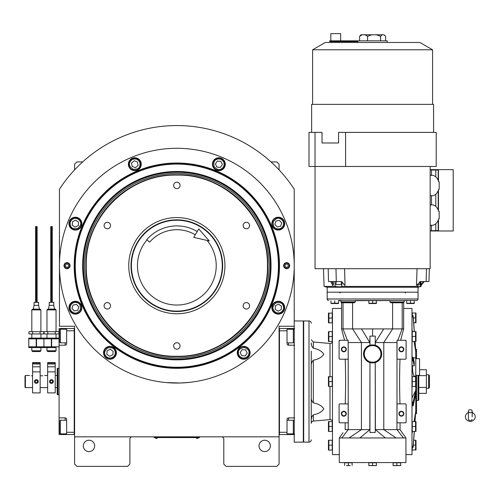 <?xml version="1.0" encoding="UTF-8"?>
<svg xmlns="http://www.w3.org/2000/svg" width="500" height="500" viewBox="0 0 500 500"><rect width="100%" height="100%" fill="white"/><g stroke="black" fill="none" stroke-linecap="round" stroke-linejoin="round"><path stroke-width="0.75" d="M83.312 445.913A5.681 5.681 0 0 0 88.994 451.587A5.681 5.681 0 0 0 94.675 445.913A5.681 5.681 0 0 0 88.994 440.231A5.681 5.681 0 0 0 83.312 445.913M259.012 445.913A5.681 5.681 0 0 0 264.688 451.587A5.681 5.681 0 0 0 270.369 445.913A5.681 5.681 0 0 0 264.688 440.231A5.681 5.681 0 0 0 259.012 445.913M279.081 436.825L279.081 326.256L294.225 326.256L294.225 189.188A140.1 140.1 0 0 0 59.456 189.188L59.456 326.256L74.606 326.256L74.606 436.825L279.081 436.825L279.081 464.087L276.806 466.356L226.069 466.356L223.794 464.087L223.794 439.094A2.275 2.275 0 0 0 221.525 436.825M74.606 436.825L74.606 464.087L76.875 466.356L127.619 466.356L129.887 464.087L129.887 439.094A2.275 2.275 0 0 1 132.162 436.825M279.081 381.538L279.081 376.781M294.225 189.188L291.669 185.394M62.019 185.394L59.456 189.188M74.606 169.875L74.606 164.188L76.875 161.919L82.688 161.919M270.994 161.919L276.806 161.919L279.081 164.188L279.081 169.875M198.806 437.544L197.288 437.544L199.562 437.544L199.562 436.825M154.881 437.544L197.288 437.581M197.288 436.825L197.288 437.544L156.394 437.544L156.394 436.825M154.125 436.825L154.125 437.544L156.394 437.581M155.181 437.581L157.606 437.581M196.075 437.581L198.5 437.581M279.494 265.669A102.65 102.65 0 0 1 176.844 368.319A102.65 102.65 0 0 1 74.188 265.669A102.65 102.65 0 0 1 176.844 163.019A102.65 102.65 0 0 1 279.494 265.669M279.081 265.669A102.238 102.238 0 0 1 176.844 367.906A102.238 102.238 0 0 1 74.606 265.669A102.238 102.238 0 0 1 176.844 163.431A102.238 102.238 0 0 1 279.081 265.669A102.238 102.238 0 0 0 176.844 163.431A102.238 102.238 0 0 0 74.606 265.669A102.238 102.238 0 0 0 176.844 367.906A102.238 102.238 0 0 0 279.081 265.669M166.369 382.587L180.394 383L189.338 382.388L185.419 382.738M168.263 382.738L165.95 382.544M59.456 265.669A117.381 117.381 0 0 0 176.844 383.05A117.381 117.381 0 0 0 294.225 265.669A117.381 117.381 0 0 0 176.844 148.287A117.381 117.381 0 0 0 59.456 265.669M289.681 265.669A3.031 3.031 0 0 1 286.65 268.7A3.031 3.031 0 0 1 283.625 265.669A3.031 3.031 0 0 1 286.65 262.638A3.031 3.031 0 0 1 289.681 265.669M70.062 265.669A3.031 3.031 0 0 1 67.031 268.7A3.031 3.031 0 0 1 64 265.669A3.031 3.031 0 0 1 67.031 262.638A3.031 3.031 0 0 1 70.062 265.669M284.731 223.644A6.438 6.438 0 0 0 278.294 217.213A6.438 6.438 0 0 0 271.856 223.644A6.438 6.438 0 0 0 278.294 230.081A6.438 6.438 0 0 0 284.731 223.644M225.3 164.219A6.438 6.438 0 0 0 218.863 157.781A6.438 6.438 0 0 0 212.425 164.219A6.438 6.438 0 0 0 218.863 170.656A6.438 6.438 0 0 0 225.3 164.219M141.256 164.219A6.438 6.438 0 0 0 134.819 157.781A6.438 6.438 0 0 0 128.381 164.219A6.438 6.438 0 0 0 134.819 170.656A6.438 6.438 0 0 0 141.256 164.219M81.825 223.644A6.438 6.438 0 0 0 75.388 217.213A6.438 6.438 0 0 0 68.95 223.644A6.438 6.438 0 0 0 75.388 230.081A6.438 6.438 0 0 0 81.825 223.644M81.825 307.694A6.438 6.438 0 0 0 75.388 301.256A6.438 6.438 0 0 0 68.95 307.694A6.438 6.438 0 0 0 75.388 314.131A6.438 6.438 0 0 0 81.825 307.694M116.431 352.788A6.438 6.438 0 0 0 109.994 346.35A6.438 6.438 0 0 0 103.556 352.788A6.438 6.438 0 0 0 109.994 359.225A6.438 6.438 0 0 0 116.431 352.788M250.125 352.788A6.438 6.438 0 0 0 243.688 346.35A6.438 6.438 0 0 0 237.25 352.788A6.438 6.438 0 0 0 243.688 359.225A6.438 6.438 0 0 0 250.125 352.788M284.731 307.694A6.438 6.438 0 0 0 278.294 301.256A6.438 6.438 0 0 0 271.856 307.694A6.438 6.438 0 0 0 278.294 314.131A6.438 6.438 0 0 0 284.731 307.694M176.844 367.25A101.581 101.581 0 0 0 278.425 265.669A101.581 101.581 0 0 0 176.844 164.088A101.581 101.581 0 0 0 75.263 265.669A101.581 101.581 0 0 0 176.844 367.25M82.65 265.669A94.188 94.188 0 0 0 176.844 359.856A94.188 94.188 0 0 0 271.031 265.669A94.188 94.188 0 0 0 176.844 171.481A94.188 94.188 0 0 0 82.65 265.669M83.394 265.669A93.444 93.444 0 0 1 176.844 172.225A93.444 93.444 0 0 1 270.287 265.669A93.444 93.444 0 0 1 176.844 359.113A93.444 93.444 0 0 1 83.394 265.669M84.6 265.669A92.244 92.244 0 0 1 176.844 173.431A92.244 92.244 0 0 1 269.081 265.669A92.244 92.244 0 0 1 176.844 357.912A92.244 92.244 0 0 1 84.6 265.669M85.962 265.669A90.875 90.875 0 0 1 176.844 174.794A90.875 90.875 0 0 1 267.719 265.669C268.969 217.106 225.4 173.538 176.844 174.794C128.281 173.538 84.712 217.106 85.962 265.669C84.712 314.231 128.281 357.8 176.844 356.55C225.4 357.8 268.969 314.231 267.719 265.669A90.875 90.875 0 0 1 176.844 356.55A90.875 90.875 0 0 1 85.962 265.669M280.619 312.456C283.344 310.75 284.156 308.381 283.056 305.363C282.225 302.981 279.862 302.169 275.963 302.931C272.969 305.538 272.156 307.9 273.531 310.019C275.238 312.744 277.6 313.556 280.619 312.456M280.956 313.137A6.056 6.056 -26.1 0 0 283.738 305.031A6.056 6.056 153.9 0 0 275.631 302.25A6.056 6.056 153.9 0 0 272.85 310.35A6.056 6.056 -26.1 0 0 280.956 313.137M275.394 305.738L275.15 309.225L278.05 311.181L281.194 309.644L281.438 306.156L278.531 304.2L275.394 305.738M283.306 225.369C284.025 222.237 282.931 219.988 280.012 218.631C277.744 217.531 275.494 218.631 273.281 221.925C273.006 225.888 274.106 228.131 276.569 228.663C279.706 229.381 281.95 228.281 283.306 225.369M284.025 225.613A6.056 6.056 -71.1 0 0 280.262 217.919A6.056 6.056 108.9 0 0 272.562 221.681A6.056 6.056 108.9 0 0 276.325 229.375A6.056 6.056 -71.1 0 0 284.025 225.613M274.862 224.319L277.156 226.956L280.587 226.287L281.725 222.975L279.431 220.338L275.994 221.006L274.862 224.319M223.625 161.887C221.919 159.162 219.556 158.356 216.537 159.456C214.15 160.287 213.337 162.65 214.1 166.544C216.706 169.537 219.075 170.35 221.194 168.981C223.919 167.275 224.725 164.913 223.625 161.887M224.306 161.556A6.056 6.056 -116.1 0 0 216.206 158.775A6.056 6.056 63.9 0 0 213.419 166.881A6.056 6.056 63.9 0 0 221.525 169.662A6.056 6.056 -116.1 0 0 224.306 161.556M216.912 167.119L220.4 167.362L222.356 164.456L220.819 161.319L217.325 161.075L215.375 163.975L216.912 167.119M136.537 159.206C133.406 158.488 131.163 159.581 129.806 162.494C128.706 164.769 129.806 167.013 133.1 169.231C137.056 169.506 139.306 168.406 139.831 165.938C140.55 162.806 139.456 160.562 136.537 159.206M136.788 158.488A6.056 6.056 -161.1 0 0 129.088 162.25A6.056 6.056 18.9 0 0 132.85 169.95A6.056 6.056 18.9 0 0 140.55 166.188A6.056 6.056 -161.1 0 0 136.788 158.488M135.488 167.65L138.125 165.356L137.456 161.919L134.15 160.787L131.512 163.081L132.181 166.513L135.488 167.65M73.062 218.881C70.338 220.594 69.525 222.956 70.625 225.975C71.456 228.356 73.819 229.169 77.719 228.406C80.712 225.8 81.525 223.438 80.15 221.319C78.444 218.594 76.081 217.781 73.062 218.881M72.731 218.206A6.056 6.056 153.9 0 0 69.944 226.306A6.056 6.056 -26.1 0 0 78.05 229.088A6.056 6.056 -26.1 0 0 80.831 220.987A6.056 6.056 153.9 0 0 72.731 218.206M78.294 225.6L78.531 222.113L75.631 220.156L72.487 221.694L72.25 225.181L75.15 227.138L78.294 225.6M70.375 305.969C69.656 309.106 70.756 311.35 73.669 312.706C75.944 313.806 78.188 312.706 80.406 309.413C80.675 305.45 79.581 303.206 77.112 302.675C73.975 301.956 71.731 303.056 70.375 305.969M69.662 305.725A6.056 6.056 108.9 0 0 73.425 313.425A6.056 6.056 -71.1 0 0 81.119 309.656A6.056 6.056 -71.1 0 0 77.356 301.962A6.056 6.056 108.9 0 0 69.662 305.725M78.825 307.019L76.525 304.381L73.094 305.056L71.956 308.363L74.256 311L77.688 310.331L78.825 307.019M243.325 358.075C246.537 357.962 248.419 356.319 248.981 353.15C249.45 350.675 247.812 348.787 244.056 347.5C240.156 348.263 238.275 349.9 238.4 352.425C238.519 355.637 240.156 357.519 243.325 358.075M243.275 358.831A6.056 6.056 3.9 0 0 249.731 353.206A6.056 6.056 -176.1 0 0 244.106 346.744A6.056 6.056 -176.1 0 0 237.644 352.369A6.056 6.056 3.9 0 0 243.275 358.831M242.156 349.644L240.2 352.55L241.737 355.688L245.225 355.931L247.181 353.031L245.644 349.888L242.156 349.644M112.319 357.55C115.044 355.844 115.856 353.481 114.756 350.462C113.925 348.075 111.562 347.262 107.662 348.025C104.669 350.631 103.856 352.994 105.231 355.119C106.938 357.837 109.3 358.65 112.319 357.55M112.656 358.231A6.056 6.056 -26.1 0 0 115.438 350.125A6.056 6.056 153.9 0 0 107.331 347.344A6.056 6.056 153.9 0 0 104.55 355.45A6.056 6.056 -26.1 0 0 112.656 358.231M107.094 350.831L106.85 354.325L109.75 356.275L112.894 354.744L113.138 351.25L110.231 349.3L107.094 350.831M69.625 265.669A2.594 2.594 0 0 1 67.031 268.263A2.594 2.594 0 0 1 64.438 265.669A2.594 2.594 0 0 1 67.031 263.075A2.594 2.594 0 0 1 69.625 265.669M65.438 265.669A1.587 1.587 0 0 0 67.031 267.262A1.587 1.587 0 0 0 68.619 265.669A1.587 1.587 0 0 0 67.031 264.081A1.587 1.587 0 0 0 65.438 265.669M284.062 265.669A2.594 2.594 0 0 1 286.65 263.075A2.594 2.594 0 0 1 289.244 265.669A2.594 2.594 0 0 1 286.65 268.263A2.594 2.594 0 0 1 284.062 265.669M288.244 265.669A1.587 1.587 0 0 0 286.65 264.081A1.587 1.587 0 0 0 285.062 265.669A1.587 1.587 0 0 0 286.65 267.262A1.587 1.587 0 0 0 288.244 265.669M267.413 265.669C268.663 217.269 225.244 173.85 176.844 175.094C128.444 173.85 85.019 217.269 86.269 265.669C85.019 314.069 128.444 357.494 176.844 356.244C225.244 357.494 268.663 314.069 267.413 265.669M176.844 219.85A45.819 45.819 0 0 1 222.656 265.669A45.819 45.819 0 0 1 176.844 311.488A45.819 45.819 0 0 1 131.025 265.669A45.819 45.819 0 0 1 176.844 219.85M176.844 313.756A48.087 48.087 0 0 1 128.75 265.669A48.087 48.087 0 0 1 176.844 217.581A48.087 48.087 0 0 1 224.931 265.669A48.087 48.087 0 0 1 176.844 313.756M246.363 302.587A3.219 3.219 0 0 0 243.144 305.806A3.219 3.219 0 0 0 246.363 309.025A3.219 3.219 0 0 0 249.581 305.806A3.219 3.219 0 0 0 246.363 302.587M246.363 222.312A3.219 3.219 0 0 0 243.144 225.531A3.219 3.219 0 0 0 246.363 228.75A3.219 3.219 0 0 0 249.581 225.531A3.219 3.219 0 0 0 246.363 222.312M176.844 182.175A3.219 3.219 0 0 0 173.625 185.394A3.219 3.219 0 0 0 176.844 188.612A3.219 3.219 0 0 0 180.062 185.394A3.219 3.219 0 0 0 176.844 182.175M107.319 222.312A3.219 3.219 0 0 0 104.1 225.531A3.219 3.219 0 0 0 107.319 228.75A3.219 3.219 0 0 0 110.538 225.531A3.219 3.219 0 0 0 107.319 222.312M107.319 302.587A3.219 3.219 0 0 0 104.1 305.806A3.219 3.219 0 0 0 107.319 309.025A3.219 3.219 0 0 0 110.538 305.806A3.219 3.219 0 0 0 107.319 302.587M176.844 342.725A3.219 3.219 0 0 0 173.625 345.944A3.219 3.219 0 0 0 176.844 349.162A3.219 3.219 0 0 0 180.062 345.944A3.219 3.219 0 0 0 176.844 342.725M207.062 240.419A39.381 39.381 0 0 1 176.844 305.05A39.381 39.381 0 0 1 147.044 239.919M222.281 265.669A45.438 45.438 0 0 0 176.844 220.231A45.438 45.438 0 0 0 131.4 265.669A45.438 45.438 0 0 0 176.844 311.106A45.438 45.438 0 0 0 222.281 265.669M279.081 434.55L294.606 434.55M279.456 432.281L287.031 432.281L287.031 434.55M287.031 432.281L287.031 419.406A1.512 1.512 0 0 1 288.544 417.887L288.544 420.238M294.606 417.887L288.544 417.887M294.606 345.188L288.544 345.188A1.512 1.512 0 0 1 287.031 343.675L287.031 330.8L279.456 330.8M279.081 328.525L287.031 328.525L287.031 330.8M287.031 328.525L288.544 328.525L288.544 329.206M294.606 328.525L288.544 328.525M294.225 330.356L294.225 340.969M294.225 326.256L294.225 330.112L293.319 329.206L293.319 342.837L287.031 342.837M279.456 328.525L279.456 434.55M287.031 420.238L293.319 420.238L294.225 421.15L294.225 442.125L303.312 442.125L303.312 320.956L294.225 320.956M293.319 420.238L293.319 433.869L294.225 432.962M74.606 328.525L74.225 328.525L74.225 432.281L66.65 432.281L66.65 419.406A1.512 1.512 0 0 0 65.138 417.887L59.081 417.887L59.081 424.706L59.456 424.706M74.606 434.55L66.65 434.55L66.65 432.281M74.225 330.8L66.65 330.8L66.65 343.675A1.512 1.512 0 0 1 65.138 345.188L65.138 342.837M65.138 329.206L65.138 328.525L59.081 328.525L59.081 345.188L65.138 345.188M59.081 345.188L59.081 417.887M66.65 434.55L65.138 434.55L65.138 433.869M59.081 424.706L59.081 434.55L65.138 434.55M65.138 328.525L74.225 328.525L74.225 434.55M66.65 330.8L66.65 328.525M59.081 377.625L59.081 383.675M66.65 433.869L60.369 433.869L59.456 432.962L59.456 422.113M60.369 433.869L60.369 420.238L59.456 421.15M66.65 342.837L60.369 342.837L59.456 341.925L59.456 331.075M60.369 342.837L60.369 329.206L59.456 330.112M59.081 368.288L57.944 368.288L57.944 379.644M59.081 394.794L57.944 394.794L57.944 368.288L57.188 368.562L57.188 394.513L57.944 394.794L57.944 383.431M55.219 387.594L57.188 387.594L57.188 368.787M57.188 387.594L57.188 394.513M294.225 341.575L294.225 422.113M470.3 412.675A1.894 1.481 0 0 0 472.194 411.194A1.894 1.481 0 0 0 470.3 409.712A1.894 1.481 0 0 0 468.406 411.194A1.894 1.481 0 0 0 470.3 412.675M472.194 416.756L472.194 411.194M468.406 412.531A4.925 4.581 180 0 0 467.506 412.987A4.925 4.581 180 0 0 465.6 418.119A4.925 4.581 180 0 0 470.3 421.337A4.925 4.581 180 0 0 475 418.119A4.925 4.581 180 0 0 473.1 412.987A4.925 4.581 180 0 0 472.194 412.531M195.275 234.781A35.975 35.975 0 0 0 149.625 242.15L146.756 239.675A39.756 39.756 0 0 1 197.219 231.531M209.256 240.919L193.725 237.381L198.769 228.925L209.256 240.919M31.438 375.781L32.575 375.781M32.575 387.594L25.381 387.594L25 387.219L25 376.05L25.381 375.481L25 376.05M25.381 387.594L25.381 375.481L29.544 375.481M40.144 375.781L42.794 375.781C45.237 375.45 45.237 375.45 42.794 375.781M330 386.463L330 419.619A2.275 2.275 0 0 1 332.469 421.881M332.469 341.194A2.275 2.275 0 0 1 330 343.456L313.337 342L311.262 339.738M311.262 411.994L311.262 397.544C311.137 399.544 311.831 401.319 313.337 402.863C318.431 403.862 321.919 405.856 323.812 408.85C321.919 411.838 318.431 413.831 313.337 414.831C311.831 416.381 311.137 418.156 311.262 420.156L311.375 418.781M311.262 351.087L311.262 423.344A2.275 2.275 0 0 1 313.337 421.075L313.337 414.831M402.4 302.775L403.431 302.775L404.188 302.019L389.906 302.019L389.906 300.506L355.312 300.506L355.312 302.025L354.131 302.775L341.788 302.775A0.756 0.756 0 0 1 341.025 302.019L341.025 300.506L338.525 300.506L338.525 303.512L338.525 303.194L334.744 303.194L335.669 303.469M367.987 346.069L368.575 345.75M339.231 358.869L339.094 358.438A0.756 0.756 0 0 0 339.85 359.2L348.181 359.2L348.181 342.55L369.806 342.55L369.956 345.219A9.087 9.087 0 0 0 369.956 362.587L369.806 429.625L345.163 429.625L345.163 422.812M413.281 357.906L415.775 357.906L415.6 348.269M369.956 336.575L369.806 342.55L361.469 328.906L341.556 328.906L341.556 302.744A0.756 0.756 0 0 1 341.025 302.019L355.312 302.019M403.656 302.744L403.656 328.906L361.469 328.906M350.231 465.6L346.45 465.6M339.288 454.619L339.288 437.956L405.931 437.956L405.931 462.569L339.288 462.569L339.288 454.619L332.469 454.619L332.469 308.456L341.556 308.456M393.088 465.444L394.981 465.6L393.088 465.6L393.088 462.8L400.662 462.8L400.662 465.6L398.769 465.6L400.662 465.444M368.819 465.444L370.712 465.6L368.819 465.6L368.819 462.8L376.394 462.8L376.394 465.6L374.5 465.6L376.394 465.444M344.556 465.444L344.556 462.8L352.125 462.8L352.125 465.444M405.363 340.262A0.756 0.756 0 0 1 406.119 341.025L405.363 340.262L397.85 340.262L402.181 328.906L402.181 302.775M406.062 358.725L406.119 341.025M400 359.2C399.481 374.094 399.481 388.988 400 403.881M406.069 422.325L405.363 422.812L397.031 422.812L397.031 403.881L405.363 403.881A0.756 0.756 0 0 1 406.119 404.637L405.981 404.206M405.931 454.619L411.987 454.619L411.987 308.456L403.656 308.456M405.931 437.956L400.05 429.631L375.256 429.625L375.256 432.469L369.956 432.469L369.956 430.356M403.394 437.956L396.981 429.625L396.981 342.55L397.031 359.2L405.363 359.2A0.756 0.756 0 0 0 406.119 358.438M396.169 437.956L383.781 429.625L383.781 342.55L396.981 342.55L397.031 340.262L399.9 340.262M385.356 437.956L375.406 429.625L375.256 362.587A9.087 9.087 0 0 0 375.256 345.206L375.406 342.55L383.781 342.55L392.612 328.906L392.612 302.775M369.956 429.625L359.856 437.956M349.044 437.956L361.431 429.625L361.431 342.55L352.6 328.906L352.6 302.775M341.819 437.956L348.231 429.625L348.181 340.262L347.362 340.262L343.031 328.906L343.031 302.775M339.288 437.956L340.075 436.863M396.875 465.444L398.769 465.6L394.981 465.6L396.875 465.444L396.875 462.8M372.606 465.444L374.5 465.6L370.712 465.6L372.606 465.444L372.606 462.8M348.338 462.8L348.338 465.444M389.906 302.019L391.044 302.775M403.656 328.913L400.644 340.262L403.656 328.913M406.119 404.637L406.119 422.056A0.756 0.756 0 0 1 405.363 422.812M339.15 404.35L339.094 404.637A0.756 0.756 0 0 1 339.85 403.881L348.181 403.881L348.181 422.812L339.85 422.812L339.137 422.3M345.219 403.881C345.731 388.988 345.731 374.094 345.219 359.2M339.094 341.025A0.756 0.756 0 0 1 339.85 340.262L339.094 341.025L339.094 358.438M376.637 345.75L377.231 346.069M377.231 361.719L376.637 362.038M369.956 345.312A8.988 8.988 0 0 1 375.256 345.312L375.256 336.1L369.956 336.1L369.956 345.206A9.087 9.087 0 0 0 369.956 362.587L369.956 362.481A8.988 8.988 0 0 0 375.256 362.481L375.256 432.469M369.956 362.481L369.956 432.469M368.575 362.038L367.987 361.719M398.769 465.6L394.981 465.6M374.5 465.6L370.712 465.6M391.087 302.775L403.431 302.775L404.188 302.019L404.188 300.506L416.531 300.506L338.525 300.731M397.031 359.2L397.031 342.531M397.85 340.262L397.031 340.262L397.031 342.55M415.087 421.6L415.131 421.031M411.987 447.65L413.15 447.319L414.35 431.444M414.256 431.444L413.15 446.081L411.987 446.419M411.987 433.931L412.406 431.444M414.05 421.6L415.775 411.3L415 421.6M415.775 412.531L415.775 390.206L413.15 402.188L411.987 402.3M411.987 405.881L413.15 405.763L415.775 393.787M411.987 398L415.775 390.206L415.775 386.463M411.987 360.775L413.15 360.894L414.244 365.887L412.381 365.887C412.612 371.994 413.194 375.394 414.125 376.081L415.775 376.081L415.775 376.619M412.381 365.887L411.987 365.075M414.244 365.887L414.244 362.306L413.15 357.312L411.987 357.194M415 341.481L415.775 351.775L414.05 341.481M412.406 331.631L411.987 329.15M411.987 316.663L413.15 316.994L414.256 331.631M415.7 322.556L413.681 322.844L414.35 331.631L413.15 315.763L411.987 315.425M415.775 350.544L415.087 341.481M339.094 404.637L339.094 422.056A0.756 0.756 0 0 0 339.85 422.812M339.85 340.262L348.181 340.262L348.181 342.55M375.256 342.556L383.744 328.906M348.181 342.531L348.181 359.2M376.394 300.506L376.388 303.2M368.819 300.506L376.394 300.731M416.531 300.506A1.512 1.512 0 0 0 418.044 298.994L327.169 298.994A1.512 1.512 0 0 0 328.681 300.506M412.25 315.425L412.25 313L415.975 313L415.556 313L415.562 317.925L413.312 317.925M412.25 336.556L412.25 331.631L415.975 331.631L415.556 331.631L415.975 331.631L415.556 331.631L415.562 336.562L415.706 336.25L412.25 336.556L412.25 341.481L415.975 341.481L415.556 341.481L415.975 341.481L415.556 341.481L415.556 336.556M412.25 381.538L412.25 376.619L415.975 376.619L415.556 376.619L415.562 381.544L412.25 381.538L412.25 386.463L415.975 386.463L415.556 386.463L415.706 381.231M412.25 426.519L412.25 421.6L415.975 421.6L415.556 421.6L415.975 421.6L415.556 421.6L415.562 426.525L412.25 426.519L412.25 431.444L415.975 431.444L415.556 431.444L415.556 426.519M415.7 449.787L412.25 450.075L412.25 447.65M415.775 413.725L416.531 413.725L416.531 375.319M415.775 349.35L416.531 349.35L416.531 358.663M415.775 357.906L415.775 376.081M347.362 340.262L345.312 340.262M372.606 336.1L372.606 328.906M369.956 342.55L369.956 337.713M327.169 298.994L327.169 287.25L418.044 287.25L418.044 292.175L327.169 292.175L418.044 292.175L418.044 298.994M403.656 349.35A2.275 2.275 0 0 1 401.388 351.625A2.275 2.275 0 0 1 399.113 349.35A2.275 2.275 0 0 1 401.388 347.081A2.275 2.275 0 0 1 403.656 349.35M403.656 413.725A2.275 2.275 0 0 1 401.388 415.994A2.275 2.275 0 0 1 399.113 413.725A2.275 2.275 0 0 1 401.388 411.45A2.275 2.275 0 0 1 403.656 413.725M415.8 332.225L415.875 332.55L415.8 332.225M415.913 332.844L415.95 333.25L415.913 332.844M415.8 337.144L415.875 337.469L415.8 337.144M415.913 337.762L415.95 338.169L415.913 337.762M415.8 313.587L415.875 313.919M415.913 314.212L415.95 314.619M415.706 317.619L415.556 322.844L415.975 322.844L415.556 322.844M415.8 318.512L415.875 318.837M415.913 319.131L415.95 319.538M415.8 377.206L415.875 377.531M415.913 377.825L415.95 378.237M415.8 382.125L415.875 382.45M415.913 382.744L415.95 383.15M415.8 422.188L415.875 422.512L415.8 422.188M415.913 422.806L415.95 423.219L415.913 422.806M415.8 427.113L415.875 427.438L415.8 427.113M415.913 427.731L415.95 428.137L415.913 427.731M413.681 440.231L415.562 440.238M413.312 445.15L415.556 445.15L415.556 440.231M415.8 440.819L415.875 441.144M415.913 441.438L415.95 441.85M415.706 444.844L415.556 450.075L415.975 450.075L415.556 450.075M415.8 445.744L415.875 446.069M415.913 446.362L415.95 446.769M332.206 426.519L332.206 431.444L328.481 431.444L328.9 431.444L328.481 431.444L328.9 431.444L328.894 426.519L332.206 426.519L332.206 421.6L328.481 421.6L328.9 421.6L328.9 426.519M332.206 445.15L332.206 450.075L328.481 450.075L328.9 450.075L328.894 445.15L332.206 445.15L332.206 440.231L328.481 440.231L328.9 440.231L328.75 445.456M328.756 313.288L332.206 313L332.206 322.844L328.481 322.844L328.9 322.844L328.9 317.919M332.206 336.556L332.206 341.481L328.481 341.481L328.9 341.481L328.481 341.481L328.9 341.481L328.894 336.55L332.206 336.556L332.206 331.631L328.481 331.631L328.9 331.631L328.481 331.631L328.9 331.631L328.75 336.863M328.756 376.906L332.206 376.619L332.206 386.463L328.894 386.45M330 419.619L313.337 421.075M311.262 342.919C311.137 344.919 311.831 346.694 313.337 348.244C318.431 349.244 321.919 351.238 323.812 354.225C321.919 357.219 318.431 359.212 313.337 360.213C311.831 361.763 311.137 363.537 311.262 365.538M414.256 303.512L414.256 303.194L414.256 303.512A1.137 1.137 0 0 1 414.106 303.538L406.838 303.538L414.106 303.538M414.256 300.731L414.25 303.2L410.475 303.194L411.4 303.469M414.038 303.306L413.019 303.494M412.369 303.512L411.712 303.494M409.769 303.438L409.225 303.494M406.906 303.3L410.475 303.194L410.475 300.731M406.688 300.731L406.688 303.194M338.306 303.306L337.287 303.494M336.637 303.512L335.981 303.494M334.038 303.438L333.494 303.494M331.175 303.3L334.744 303.194L334.744 300.731M330.956 300.731L330.956 303.194M376.169 303.306L375.156 303.494M374.5 303.512L373.85 303.494M373.537 303.469L372.606 303.194L376.394 303.194M371.906 303.438L371.362 303.494M369.044 303.3L372.606 303.194L372.606 300.731M368.819 300.731L368.819 303.194M416 341.281A1.475 1.475 0 0 1 415.975 341.481A1.475 1.475 0 0 0 416 341.281L416 331.831L416 341.281M416 322.65L416 313.2L416 322.65A1.475 1.475 0 0 1 415.975 322.844M416 386.262L416 376.812L416 386.262A1.475 1.475 0 0 1 415.975 386.463M416 421.794L416 431.244A1.475 1.475 0 0 1 415.975 431.444A1.475 1.475 0 0 0 416 431.244L416 421.794A1.475 1.475 0 0 0 415.975 421.6M416 449.875L416 440.431L416 449.875A1.475 1.475 0 0 1 415.975 450.075M415.775 358.663L419.562 358.663L419.562 375.319L415.775 375.319M328.656 430.856L328.581 430.525L328.656 430.856M328.544 430.231L328.506 429.825L328.544 430.231M328.656 425.931L328.587 425.606L328.656 425.931M328.544 425.312L328.506 424.906L328.544 425.312M328.656 449.487L328.581 449.162M328.544 448.869L328.506 448.456M328.656 444.562L328.587 444.237M328.544 443.944L328.506 443.537M328.656 340.887L328.581 340.562L328.656 340.887M328.544 340.269L328.506 339.862L328.544 340.269M328.656 335.969L328.587 335.644L328.656 335.969M328.544 335.35L328.506 334.944L328.544 335.35M332.206 317.925L328.75 318.231M328.656 322.256L328.581 321.931M328.544 321.637L328.506 321.225M328.656 317.331L328.587 317.013M328.544 316.712L328.506 316.306M328.481 313L328.9 313L328.481 313A1.475 1.475 0 0 0 328.456 313.2L328.456 322.65L328.456 313.2M328.9 313L328.9 317.925M332.206 381.538L328.9 381.538L328.9 386.463M328.656 385.869L328.581 385.544M328.544 385.25L328.506 384.844M328.75 381.844L328.9 376.619L328.481 376.619L328.9 376.619M328.656 380.95L328.587 380.625M328.544 380.331L328.506 379.925M311.438 418.425L311.519 418.069M311.519 345.012L311.438 344.637M346.1 413.725A2.275 2.275 0 0 1 343.831 415.994A2.275 2.275 0 0 1 341.556 413.725A2.275 2.275 0 0 1 343.831 411.45A2.275 2.275 0 0 1 346.1 413.725M346.1 349.35A2.275 2.275 0 0 1 343.831 351.625A2.275 2.275 0 0 1 341.556 349.35A2.275 2.275 0 0 1 343.831 347.081A2.275 2.275 0 0 1 346.1 349.35M338.375 303.538L331.106 303.538L338.375 303.538A1.137 1.137 0 0 0 338.525 303.512M376.244 303.538L368.975 303.538L376.244 303.538A1.137 1.137 0 0 0 376.394 303.512M339.775 292.931L340.544 292.175M404.675 292.175L405.444 292.931M328.456 421.794L328.456 431.244L328.456 421.794A1.475 1.475 0 0 1 328.481 421.6M328.456 440.431L328.456 449.875L328.456 440.431A1.475 1.475 0 0 1 328.481 440.231M328.456 331.831A1.475 1.475 0 0 1 328.481 331.631A1.475 1.475 0 0 0 328.456 331.831L328.456 341.281L328.456 331.831M328.456 376.812L328.456 386.262L328.456 376.812A1.475 1.475 0 0 1 328.481 376.619M311.262 323.225A2.275 2.275 0 0 0 308.994 320.956L308.994 442.125A2.275 2.275 0 0 0 311.262 439.85M308.994 442.125L303.694 442.125L303.694 320.956L308.994 320.956M416.531 400.469L418.044 400.469A0.756 0.756 0 0 0 418.8 399.712L418.8 375.319L418.8 375.637L426.375 375.637L426.375 393.344L418.8 393.344M419.562 369.731L426.375 369.731L426.375 375.637M418.8 387.444L426.375 387.444M426.375 374.725L428.65 374.725L428.65 388.356L426.375 388.356M428.65 388.356L429.406 387.594L429.406 375.481L428.65 374.725M329.688 40.838L340.588 40.838L340.588 41.594L329.688 41.594L329.688 40.838M311.644 132.381L311.644 104.362L433.569 104.362L433.569 132.381M417.587 166.462L345.588 166.462L345.588 132.381L436.219 132.381L436.219 166.462L417.587 166.462M430.163 195.456A10.225 7.231 90 0 0 431.938 195.769A10.225 7.231 90 0 0 438.656 189.331L439.169 189.331L439.169 181.756L438.656 181.756A10.225 7.231 90 0 0 431.938 175.319A10.225 7.231 90 0 0 430.163 175.637M431.938 195.769L430.163 195.769M430.163 224.988A10.225 7.231 90 0 0 431.938 225.306A10.225 7.231 90 0 0 438.656 218.869L439.169 218.869L439.169 211.294L438.656 211.294A10.225 7.231 90 0 0 431.938 204.856A10.225 7.231 90 0 0 430.163 205.169M431.938 225.306L430.163 225.306M426.525 268.7L429.369 268.7L428.938 281.562L426.094 281.562L426.525 268.7L335.975 268.7L336.294 281.562L328.531 281.562L328.212 268.7L315.05 268.7L315.05 166.462M335.975 268.7L328.212 268.7M341.694 282.319L341.794 286.425L418.038 286.425C417.287 286.938 418.1 286.938 420.481 286.425L421.131 286.425L421.175 285.281M341.012 281.562L345.012 285.481L344.588 268.7M327.169 287.25L324.081 286.425L335.119 286.425C338.488 286.938 340.712 286.938 341.794 286.425M417.75 286.706L418.125 283.837M333.387 284.8L331.987 281.562L330.95 281.562L332.65 285.481L333.387 284.8L333.306 281.562L335 281.562L335.119 286.425M417.056 268.7L416.481 285.481L420.387 281.562L426.094 281.562M335 281.562L341.481 281.562L345.012 285.481M341.262 281.562L341.425 284.6L335.994 284.6L336.138 281.562M424.244 281.562L421.006 285.481L421.019 281.562M420.481 286.425L420.387 281.562M418.1 284.6L419.906 284.6L419.862 281.562M420.906 284.8L423.581 281.562M421.75 268.7L429.369 268.7M431.481 175.319L431.481 170.019L430.163 170.019M431.481 170.019L438.206 170.019L438.206 180.444M430.163 230.763L438.206 230.606L438.206 220.181M345.588 166.462L308.994 166.462L308.994 132.381L322.019 132.381L322.019 142.988L338.587 142.988L338.587 132.381L345.588 132.381M431.481 230.731L431.481 225.306M431.481 204.856L431.481 195.769M435.794 176.9L435.794 170.019M438.475 181.169L438.475 169.644L430.163 169.644M435.794 230.662L435.794 223.731M430.163 230.981L438.475 230.981L438.475 219.456M315.012 166.462L315.012 132.381M435.794 206.431L435.794 194.194M438.206 209.981L438.206 190.644M438.475 210.706L438.475 189.925M438.475 230.981L453.2 230.981L453.2 169.644L438.475 169.644M312.625 104.362L312.625 49.787L432.587 49.787L432.587 104.362M312.625 49.787L325.275 42.481L419.938 42.481L432.587 49.787M340.588 40.838L387.225 40.838L387.225 42.481M357.994 41.594L340.588 41.594M340.669 40.838L340.669 33.644L330.825 33.644L330.825 40.838M359.619 36.294L362.169 34.781L361.019 34.781L359.619 36.294L359.619 40.838M384.894 35.475L383.988 34.781L385.6 36.294L385.6 40.838M383.988 34.781L382.188 34.781L380.575 36.294L380.575 40.838M380.575 36.294L376.406 34.781L382.188 34.781M362.169 34.781L376.406 34.781M371.75 34.781L367.581 36.294L365.025 34.781M367.581 40.838L367.581 36.294M40.144 371.863L40.144 392.9L32.575 392.9L32.575 362.606L40.144 362.606L40.144 371.863L32.575 371.863M36.362 383.431L38.25 381.538L36.362 379.644L34.469 381.538L36.362 383.431A1.894 1.894 0 0 1 36.356 383.431M35.631 379.787A1.894 1.894 0 0 0 35.194 380.044M35.019 380.2A1.894 1.894 0 0 0 34.613 380.812M34.469 381.538A1.894 1.894 0 0 0 34.606 382.25M34.613 382.262A1.894 1.894 0 0 0 35.356 383.144M37.362 383.144A1.894 1.894 0 0 0 38.175 382.069M38.25 381.538A1.894 1.894 0 0 0 37.7 380.2M37.362 379.931A1.894 1.894 0 0 0 36.875 379.719M37.669 381.587L37.056 380.425L35.744 380.381L35.05 381.494L35.663 382.65L36.975 382.7L37.669 381.587M55.219 371.863L55.219 392.9L47.644 392.9L47.644 362.606L55.219 362.606L55.219 371.863L47.644 371.863M51.431 383.431L53.325 381.538L51.431 379.644L49.538 381.538L51.431 383.431M50.706 379.787A1.894 1.894 0 0 0 50.269 380.044M50.087 380.2A1.894 1.894 0 0 0 49.681 380.812M49.538 381.538A1.894 1.894 0 0 0 50.575 383.225M52.225 383.256A1.894 1.894 0 0 0 53.25 382.069M53.325 381.538A1.894 1.894 0 0 0 52.769 380.2M52.431 379.931A1.894 1.894 0 0 0 51.944 379.719M52.744 381.587L52.125 380.425L50.819 380.381L50.119 381.494L50.731 382.65L52.044 382.7L52.744 381.587M40.906 350.794L31.819 350.794L32.575 351.55L40.144 351.55L40.906 350.794L40.906 347.575L36.513 347.575L36.513 338.106L51.356 338.106L51.356 347.575L43.931 347.575L51.356 347.575M31.819 309.894L32.575 309.137L36.362 309.137C41.244 309.137 41.244 309.137 36.362 309.137C31.475 309.137 31.475 309.137 36.362 309.137L40.144 309.137L40.906 309.894L31.819 309.894L31.819 331.669M36.362 226.537L35.6 226.594L36.362 226.537M36.362 302.325L34.087 302.325L34.087 305.35L38.631 305.35L38.631 302.325L36.362 302.325L36.362 226.644M43.794 333.944L43.794 331.669L40.075 331.669L40.075 333.944L43.794 333.944M32.644 331.669L28.925 331.669L28.925 333.944L32.644 333.944L32.644 331.669L40.075 331.669M32.644 333.944L40.075 333.944M36.362 351.55C31.475 351.55 31.475 351.55 36.362 351.55C41.244 351.55 41.244 351.55 36.362 351.55M56.05 350.794L46.962 350.794L47.719 351.55L55.294 351.55L56.05 350.794L56.05 347.575L51.656 347.575L51.656 338.106L59.081 338.106M46.962 309.894L47.719 309.137L51.506 309.137C56.394 309.137 56.394 309.137 51.506 309.137C46.619 309.137 46.619 309.137 51.506 309.137L55.294 309.137L56.05 309.894L46.962 309.894L46.962 331.669M51.506 226.537L52.263 226.594L51.506 226.537M51.506 302.325L49.231 302.325L49.231 305.35L53.775 305.35L53.775 302.325L51.506 302.325L51.506 226.644M58.938 333.944L58.938 331.669L55.225 331.669L55.225 333.944L58.938 333.944M47.787 331.669L44.075 331.669L44.075 333.944L47.787 333.944L47.787 331.669L55.225 331.669M47.787 333.944L55.225 333.944M51.506 351.55C46.619 351.55 46.619 351.55 51.506 351.55C56.394 351.55 56.394 351.55 51.506 351.55M40.906 347.575L43.931 347.575L43.931 346.812L43.931 347.575L36.513 347.575M36.513 338.862L43.931 338.862L43.931 346.812L36.513 346.812M56.05 347.575L51.656 347.575M31.819 347.575L36.206 347.575L28.788 347.575L31.819 347.575L31.819 350.794M28.788 347.575L28.788 338.106L36.206 338.106L36.206 347.575M51.356 338.862L43.931 338.862L43.931 346.812L51.356 346.812M288.544 433.869L288.544 434.55M288.544 342.837L288.544 345.188M59.081 338.369L59.456 338.369M65.138 420.238L65.138 417.887M330 343.456L330 376.619M403.844 349.35A2.462 2.462 0 0 1 401.388 351.812A2.462 2.462 0 0 1 398.925 349.35A2.462 2.462 0 0 1 401.388 346.894A2.462 2.462 0 0 1 403.844 349.35M403.844 413.725A2.462 2.462 0 0 1 401.388 416.188A2.462 2.462 0 0 1 398.925 413.725A2.462 2.462 0 0 1 401.388 411.262A2.462 2.462 0 0 1 403.844 413.725M412.769 446.419L412.769 447.65M412.769 402.3L412.769 405.881M412.769 357.194L412.769 360.775M412.769 315.425L412.769 316.663M375.256 362.587A9.087 9.087 0 0 0 375.256 345.206M413.15 447.319L413.15 446.081M413.15 405.763L413.15 402.188M413.15 360.894L413.15 357.312M413.15 316.994L413.15 315.763M346.287 413.725A2.462 2.462 0 0 1 343.831 416.188A2.462 2.462 0 0 1 341.369 413.725A2.462 2.462 0 0 1 343.831 411.262A2.462 2.462 0 0 1 346.287 413.725M346.287 349.35A2.462 2.462 0 0 1 343.831 351.812A2.462 2.462 0 0 1 341.369 349.35A2.462 2.462 0 0 1 343.831 346.894A2.462 2.462 0 0 1 346.287 349.35M364.275 353.894A8.331 8.331 0 0 0 372.606 362.225A8.331 8.331 0 0 0 380.938 353.894A8.331 8.331 0 0 0 372.606 345.569A8.331 8.331 0 0 0 364.275 353.894M313.337 348.244L313.337 342M313.337 402.863L313.337 360.213M399.3 349.35A2.081 2.081 0 0 0 401.388 351.438A2.081 2.081 0 0 0 403.469 349.35A2.081 2.081 0 0 0 401.388 347.269A2.081 2.081 0 0 0 399.3 349.35M399.3 413.725A2.081 2.081 0 0 0 401.388 415.806A2.081 2.081 0 0 0 403.469 413.725A2.081 2.081 0 0 0 401.388 411.644A2.081 2.081 0 0 0 399.3 413.725M341.744 413.725A2.081 2.081 0 0 0 343.831 415.806A2.081 2.081 0 0 0 345.913 413.725A2.081 2.081 0 0 0 343.831 411.644A2.081 2.081 0 0 0 341.744 413.725M341.744 349.35A2.081 2.081 0 0 0 343.831 351.438A2.081 2.081 0 0 0 345.913 349.35A2.081 2.081 0 0 0 343.831 347.269A2.081 2.081 0 0 0 341.744 349.35M418.044 375.319L418.044 400.469M32.575 363.062L40.144 363.062M32.575 364L40.144 364M40.144 366.819L32.575 366.819M47.644 363.062L55.219 363.062M47.644 364L55.219 364M55.219 366.819L47.644 366.819M59.081 346.812L51.656 346.812M51.656 338.862L59.081 338.862M36.206 346.812L28.788 346.812M28.788 338.862L36.206 338.862M155.181 437.75A1.438 1.438 0 0 0 157.606 437.75M196.075 437.75A1.438 1.438 0 0 0 198.5 437.75M287.031 329.206L293.319 329.206M294.225 341.925L293.319 342.837M287.031 433.869L293.319 433.869M66.65 420.238L60.369 420.238M66.65 329.206L60.369 329.206M303.694 369.419L303.312 369.419M303.694 393.656L303.312 393.656M55.219 375.481L57.188 375.481M468.406 411.194L468.406 419.406L470.3 421.3L472.194 419.406M468.406 412.406L467.506 412.987M472.194 412.406L473.1 412.987M47.644 375.481L44.688 375.481M47.644 387.594L40.144 387.594M342.994 432.744L339.306 437.925M400.056 429.625L400.056 422.812M341.625 434.688L342.544 433.381M341.556 328.906L344.569 340.262L341.556 328.913M418.044 287.25L421.131 286.425M324.081 286.425L323.462 268.7M430.163 268.7L430.163 166.462M431.938 204.856L430.163 204.856M431.938 175.319L430.163 175.319M357.994 40.838L357.994 42.481M37.119 226.594L37.119 302.325M35.6 302.325L35.6 226.594M38.631 305.35L39.388 309.137M34.087 305.35L33.331 309.137M40.906 331.669L40.906 309.894M40.906 338.106L40.906 333.944M31.819 338.106L31.819 333.944M52.263 226.594L52.263 302.325M50.75 302.325L50.75 226.594M53.775 305.35L54.538 309.137M49.231 305.35L48.475 309.137M56.05 331.669L56.05 309.894M46.962 350.794L46.962 347.575M56.05 338.106L56.05 333.944M46.962 338.106L46.962 333.944"/></g></svg>
